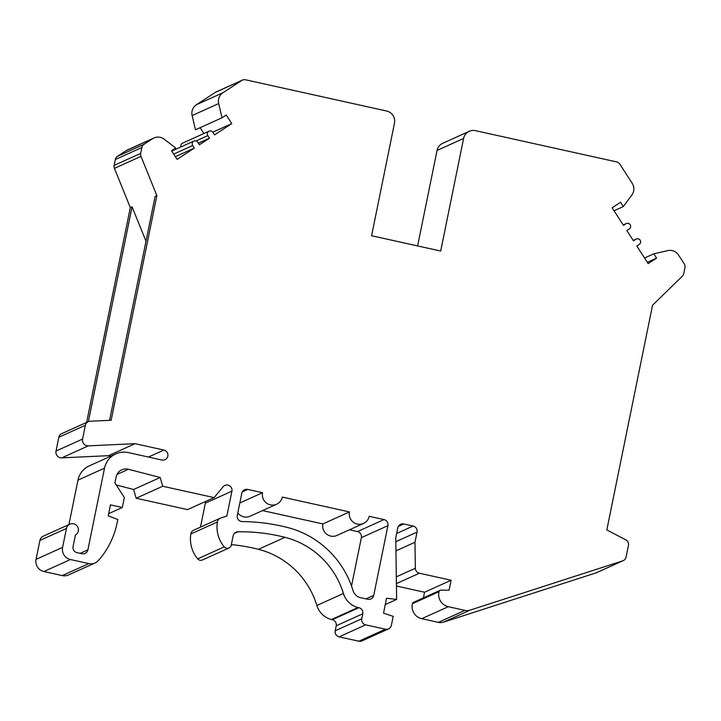 <?xml version="1.0" encoding="UTF-8"?>
<svg xmlns="http://www.w3.org/2000/svg" width="721" height="721" viewBox="0 0 721 721"><rect width="100%" height="100%" fill="white"/><g stroke="black" fill="none" stroke-linecap="round" stroke-linejoin="round"><path stroke-width="1.08" d="M614.031 210.748L623.295 206.566L631.875 194.994A10.229 10.049 65.7 0 0 632.2 183.296L619.817 164.136A5.119 5.02 65.7 0 0 616.626 161.901L475.5 130.672A10.229 10.049 65.7 0 0 469.263 131.312L442.712 143.308A10.229 10.049 65.7 0 0 437.052 150.446L417.621 245.924M469.263 131.312A10.229 10.049 65.7 0 0 463.603 138.45L440.693 251.034L371.585 235.74L394.486 123.156A10.229 10.049 65.7 0 0 386.636 111.016L245.51 79.788A5.119 5.02 65.7 0 0 242.391 80.103L215.84 92.099A5.119 5.02 65.7 0 0 215.173 92.468L196.4 104.743A10.229 10.049 65.7 0 0 192.137 115.558L195.472 129.771L222.032 117.775L226.232 115.027L231.783 123.615L214.534 134.89L212.866 132.313A3.073 3.01 65.7 0 0 209.081 131.168A3.073 3.01 65.7 0 0 207.819 135.611L209.487 138.189L199.384 144.795L197.725 142.217A3.073 3.01 65.7 0 0 193.931 141.064A3.073 3.01 65.7 0 0 192.669 145.516L194.337 148.093L177.087 159.368L171.535 150.779L175.744 148.021L164.19 139.189A10.229 10.049 65.7 0 0 152.627 138.702L144.056 144.308A5.119 5.02 65.7 0 0 141.893 147.508L140.694 153.384A5.119 5.02 65.7 0 0 140.974 156.358L156.872 195.598L111.16 420.271L90.026 421.253A5.119 5.02 65.7 0 0 85.384 425.255L82.582 439.053A5.624 5.525 65.7 0 0 88.341 445.857L135.061 443.676L163.919 450.066A5.119 5.02 -114.3 0 1 165.01 459.71A5.119 5.02 -114.3 0 1 161.892 460.025L128.32 452.599A20.458 20.098 65.7 0 0 104.518 468.154L87.899 549.853A5.119 5.02 -114.3 0 1 81.942 553.737L77.012 552.647A5.119 5.02 -114.3 0 1 73.082 546.572L75.426 535.09A6.138 6.029 65.7 0 0 77.742 527.006A6.138 6.029 65.7 0 0 66.458 528.448L62.601 547.374A10.229 10.049 65.7 0 0 70.451 559.523L88.836 563.597A10.229 10.049 65.7 0 0 98.398 560.505A81.843 80.392 65.7 0 0 117.09 522.995L117.802 519.508L108.231 515.83L110.457 504.871L122.309 507.494L124.336 497.526L114.918 482.953L116.135 476.978A10.229 10.049 -114.3 0 1 128.383 469.281L160.179 477.491L162.712 486.242L214.119 497.616L223.086 486.765A5.119 5.02 -114.3 0 1 231.91 491.163L226.845 516.047L220.77 518.011A5.119 5.02 65.7 0 0 217.391 521.977A30.688 30.147 65.7 0 0 224.231 546.86A4.092 4.02 65.7 0 0 231.252 545.13L233.144 535.802A5.119 5.02 -114.3 0 1 237.939 531.792A184.134 180.881 -114.3 0 1 284.984 537.325A81.843 80.392 -114.3 0 1 343.412 593.491A20.458 20.098 65.7 0 0 358.013 607.524L358.842 607.713A5.119 5.02 -114.3 0 1 362.771 613.787L361.753 618.78A5.119 5.02 65.7 0 0 365.673 624.846L385.42 629.217A5.119 5.02 65.7 0 0 391.377 625.332L393.197 616.365L383.527 613.183L386.564 598.241L396.64 599.43L395.766 537.812L397.794 527.844A5.119 5.02 -114.3 0 1 403.742 523.96L413.124 526.033A5.119 5.02 -114.3 0 1 417.044 532.107L414.981 542.264L415.35 568.247A5.119 5.02 65.7 0 0 419.379 573.222L451.103 580.243L449.075 590.211L440.937 590.157A2.046 2.01 65.7 0 0 438.999 591.689A12.275 12.059 65.7 0 0 448.318 606.694L464.91 610.372A10.229 10.049 65.7 0 0 470.119 610.128L622.728 560.839A5.119 5.02 65.7 0 0 626.071 557.072L628.442 545.427A5.119 5.02 65.7 0 0 625.765 539.804L606.821 529.953L652.532 305.28L682.345 276.152A5.119 5.02 65.7 0 0 683.751 273.547L684.95 267.671A5.119 5.02 65.7 0 0 684.22 263.832L678.569 255.081A10.229 10.049 65.7 0 0 667.817 250.629L653.812 253.81L656.588 258.109L648.17 263.607L636.796 245.996L639.32 244.347A3.073 3.01 65.7 0 0 636.391 238.975A3.073 3.01 65.7 0 0 635.994 239.192L633.471 240.841L626.81 230.531L629.334 228.881A3.073 3.01 65.7 0 0 626.405 223.51A3.073 3.01 65.7 0 0 626.008 223.735L623.485 225.385L612.111 207.774L620.52 202.277L623.295 206.566M200.105 127.68L203.881 133.52M209.081 131.168L182.53 143.164A3.073 3.01 65.7 0 0 180.935 146.94M153.97 137.972L127.41 149.968A10.229 10.049 65.7 0 0 126.076 150.698L117.505 156.304A5.119 5.02 65.7 0 0 115.342 159.503L114.143 165.379A5.119 5.02 65.7 0 0 114.423 168.353L130.321 207.594L86.619 422.416M88.214 421.686L61.664 433.681A5.119 5.02 65.7 0 0 58.834 437.25L56.022 451.049A5.624 5.525 65.7 0 0 61.781 457.853L108.511 455.681L110.764 456.177M115.838 453.879L89.287 465.874A20.458 20.098 65.7 0 0 77.967 480.15L68.928 524.582M69.847 524.167L43.296 536.163A6.138 6.029 65.7 0 0 39.898 540.444L36.05 559.37A10.229 10.049 65.7 0 0 43.9 571.519L62.285 575.592A10.229 10.049 65.7 0 0 68.522 574.952L95.073 562.957M116.243 484.999L133.628 489.487L136.161 498.238L187.568 509.612L214.119 497.616M205.422 501.546A5.119 5.02 -114.3 0 1 205.359 503.159L200.474 527.141M220.256 518.21L193.706 530.205A5.119 5.02 65.7 0 0 190.84 533.973A30.688 30.147 65.7 0 0 197.68 558.856A4.092 4.02 65.7 0 0 202.43 559.983L228.981 547.987M231.351 544.607A184.134 180.881 -114.3 0 1 258.433 549.321A81.843 80.392 -114.3 0 1 316.861 605.487A20.458 20.098 65.7 0 0 331.453 619.519L332.291 619.709A5.119 5.02 -114.3 0 1 336.211 625.783L335.202 630.776A5.119 5.02 65.7 0 0 339.122 636.85L358.869 641.212A5.119 5.02 65.7 0 0 361.987 640.897L388.538 628.901M396.451 586.02L424.552 592.238L423.407 597.88M440.107 590.328L413.557 602.323A2.046 2.01 65.7 0 0 412.439 603.684A12.275 12.059 65.7 0 0 421.758 618.69L438.359 622.367A10.229 10.049 65.7 0 0 443.568 622.124L596.177 572.835A5.119 5.02 65.7 0 0 596.691 572.636L623.241 560.641M262.543 510.585L322.882 523.933A10.229 10.049 65.7 0 0 336.968 535.442L363.519 523.446A10.229 10.049 65.7 0 0 369.188 516.308L383.996 519.589A5.119 5.02 -114.3 0 1 387.916 525.663L373.73 595.402A5.119 5.02 -114.3 0 1 367.782 599.286L360.653 597.709A10.229 10.049 -114.3 0 1 353.047 590.616A92.072 90.44 65.7 0 0 287.309 527.439A194.373 190.93 65.7 0 0 242.256 521.58A5.119 5.02 -114.3 0 1 237.299 515.389L241.787 493.326A5.119 5.02 -114.3 0 1 247.736 489.433L262.552 492.713A10.229 10.049 65.7 0 0 276.63 504.222A10.229 10.049 65.7 0 0 282.299 497.084L349.442 511.937A10.229 10.049 65.7 0 0 363.519 523.446M349.433 529.809L357.445 531.584A5.119 5.02 -114.3 0 1 361.365 537.659L351.524 586.029M237.804 512.901A10.229 10.049 65.7 0 0 250.079 516.218L276.63 504.222M647.323 262.291L656.588 258.109M644.547 257.992L653.812 253.81M146.002 241.211L132.069 206.81L88.359 421.623M130.321 207.594L132.069 206.81M156.872 195.598L155.123 196.391L109.565 420.343M424.552 592.238L451.103 580.243M395.955 550.862L414.981 542.264M385.284 604.558L396.64 599.43M331.453 619.519L358.013 607.524M136.161 498.238L162.712 486.242M133.628 489.487L160.179 477.491M108.673 513.649L122.309 507.494M108.511 455.681L135.061 443.676M242.391 80.103A5.119 5.02 65.7 0 0 241.724 80.473L222.951 92.748A10.229 10.049 65.7 0 0 218.688 103.563L222.032 117.775M175.347 156.673L194.337 148.093M198.365 143.218L209.487 138.189M212.794 132.195L231.783 123.615M322.882 523.933L349.442 511.937M239.823 502.979L262.552 492.713M437.052 150.446L463.603 138.45M623.223 224.988L626.008 223.735M633.218 240.444L635.994 239.192M114.423 168.353L140.974 156.358M596.177 572.835L622.728 560.839M443.568 622.124L470.119 610.128M438.359 622.367L464.91 610.372M421.758 618.69L448.318 606.694M412.439 603.684L438.999 591.689M396.415 583.595L419.379 573.222M396.325 576.845L415.35 568.247M395.82 541.696L417.044 532.107M396.649 533.477L413.124 526.033M398.325 526.402L403.742 523.96M358.869 641.212L385.42 629.217M339.122 636.85L365.673 624.846M335.202 630.776L361.753 618.78M336.211 625.783L362.771 613.787M332.291 619.709L358.842 607.713M316.861 605.487L343.412 593.491M258.433 549.321L284.984 537.325M234.352 533.414L237.939 531.792M197.68 558.856L224.231 546.86M190.84 533.973L217.391 521.977M205.359 503.159L231.91 491.163M117.027 474.409L128.383 469.281M62.285 575.592L88.836 563.597M43.9 571.519L70.451 559.523M36.05 559.37L62.601 547.374M39.898 540.444L66.458 528.448M80.157 553.34L87.899 549.853M77.967 480.15L104.518 468.154M148.445 457.051L163.919 450.066M61.781 457.853L88.341 445.857M56.022 451.049L82.582 439.053M58.834 437.25L85.384 425.255M114.143 165.379L140.694 153.384M115.342 159.503L141.893 147.508M117.505 156.304L144.056 144.308M126.076 150.698L152.627 138.702M173.68 154.096L192.669 145.516M196.04 140.937L207.819 135.611M192.137 115.558L218.688 103.563M196.4 104.743L222.951 92.748M215.173 92.468L241.724 80.473M242.319 491.884L247.736 489.433M365.998 598.89L373.73 595.402M361.365 537.659L387.916 525.663M357.445 531.584L383.996 519.589M623.205 224.961L626.405 223.51M633.191 240.417L636.391 238.975M171.742 151.095L193.931 141.064"/></g></svg>
